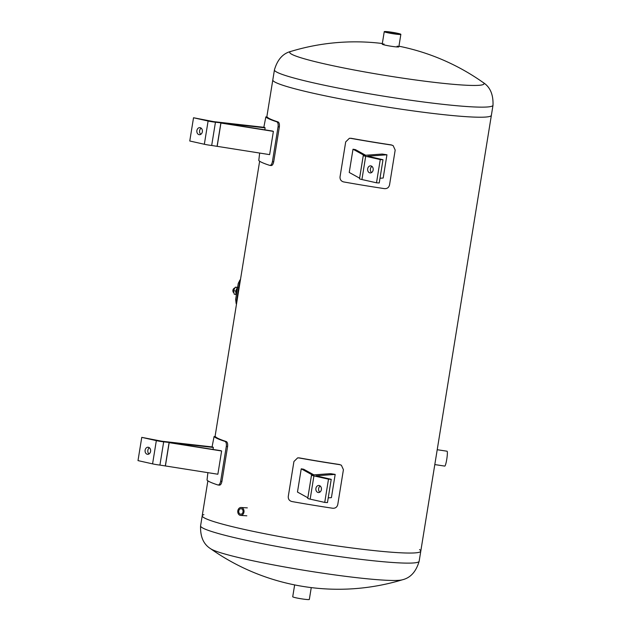 <?xml version="1.0" encoding="UTF-8"?>
<svg xmlns="http://www.w3.org/2000/svg" width="631" height="631" viewBox="0 0 631 631"><rect width="100%" height="100%" fill="white"/><g stroke="black" fill="none" stroke-linecap="round" stroke-linejoin="round"><path stroke-width="0.95" d="M382.331 43.507A221.41 221.41 0 0 0 291.104 51.348L291.104 51.348A98.404 7.548 -170.8 0 0 385.675 75.499A98.404 7.548 -170.8 0 0 483.03 82.432L483.03 82.432C490.082 86.841 493.403 94.453 493 105.267A110.701 8.495 -170.8 0 1 382.362 95.951A110.701 8.495 -170.8 0 1 274.438 69.867L272.805 79.94A110.701 8.495 9.2 0 0 380.73 106.024A110.701 8.495 9.2 0 0 491.368 115.339A110.701 8.495 -170.8 0 1 380.73 106.024A110.701 8.495 -170.8 0 1 272.805 79.94L266.795 117.058M493 105.267L420.782 551.171A110.701 8.495 -170.8 0 1 310.144 541.855A110.701 8.495 -170.8 0 1 202.22 515.772A110.701 8.495 9.2 0 0 310.144 541.855A110.701 8.495 9.2 0 0 420.782 551.171A110.701 8.495 9.2 0 0 419.544 549.569M217.947 484.979L219.233 485.136C220.471 485.255 221.371 484.009 221.938 481.406L220.661 481.256C220.093 483.859 219.186 485.105 217.947 484.979A112.184 8.605 -170.8 0 1 207.023 480.112L207.891 472.651M220.661 481.256L226.308 446.385L227.586 446.535C227.878 443.853 227.444 442.189 226.292 441.55A110.701 8.495 -170.8 0 1 215.542 436.762L215.479 436.747M212.063 446.906L214.083 436.534A112.184 8.605 9.2 0 0 225.007 441.4C226.166 442.039 226.592 443.696 226.308 446.385M215.51 436.739L214.083 436.534L215.542 436.762M141.762 437.362L161.922 441.243L212.726 446.985A112.184 8.605 9.2 0 0 213.357 447.458L169.116 442.457L220.629 450.652A112.184 8.605 9.2 0 0 221.623 450.991L217.861 474.236L159.919 465.086A6.491 0.497 -170.8 0 1 152.576 463.872L138 460.606L141.762 437.362L156.338 440.627A6.491 0.497 9.2 0 0 163.681 441.842L169.116 442.457L165.346 465.702M213.357 447.458L213.033 449.446M227.586 446.535L221.938 481.406M149.413 447.773A3.541 2.784 -86.4 0 0 147.796 450.771A3.541 2.784 -86.4 0 0 149.026 453.934M150.588 451.386A3.541 2.784 93.6 0 1 147.63 454.304A3.541 2.784 93.6 0 1 145.075 450.597A3.541 2.784 93.6 0 1 148.072 447.237A3.541 2.784 93.6 0 1 150.588 451.386M165.409 465.899L169.171 442.654L221.623 450.991M337.774 504.54C337.088 507.15 335.416 508.389 332.75 508.255A112.184 8.605 -170.8 0 1 291.814 501.519C289.274 500.793 288.099 499.082 288.28 496.392L293.928 461.521L297.619 457.901L298.873 457.932A112.184 8.605 9.2 0 0 339.809 464.676L341.379 465.236L343.422 469.677L337.774 504.54M311.596 474.536L301.239 468.817L297.469 492.062L307.833 497.78L311.596 474.536L313.883 474.867L330.423 473.66A112.184 8.605 9.2 0 0 335.179 474.394L331.417 497.638L328.223 497.867M301.239 468.817A112.184 8.605 9.2 0 0 303.708 469.251L313.883 474.867L311.848 475.017A6.491 0.497 9.2 0 0 311.517 475.111A6.491 0.497 9.2 0 0 313.922 475.9L328.499 479.166L324.736 502.41L310.16 499.145A6.491 0.497 -170.8 0 1 307.754 498.356L311.517 475.111M341.379 465.236L339.549 464.519A110.701 8.495 -170.8 0 1 299.26 457.885L298.013 457.854M320.201 486.004A3.541 2.784 -86.4 0 0 318.592 489.001A3.541 2.784 -86.4 0 0 319.822 492.172M321.376 489.617A3.541 2.784 93.6 0 1 318.426 492.543A3.541 2.784 93.6 0 1 315.863 488.828A3.541 2.784 93.6 0 1 318.868 485.468A3.541 2.784 93.6 0 1 321.376 489.617M328.499 479.166L331.228 479.339L327.465 502.584L324.736 502.41M331.228 479.339L316.036 475.821L335.179 474.394M269.713 165.369L270.999 165.527C272.237 165.645 273.136 164.399 273.704 161.796L272.426 161.639C271.858 164.249 270.951 165.496 269.713 165.369A112.184 8.605 -170.8 0 1 258.789 160.503L259.656 153.041M272.426 161.639L278.074 126.776L279.352 126.926C279.643 124.244 279.21 122.58 278.058 121.941A110.701 8.495 -170.8 0 1 267.307 117.153L267.244 117.137M263.829 127.296L265.848 116.924A112.184 8.605 9.2 0 0 276.772 121.791C277.924 122.43 278.358 124.086 278.074 126.776M267.276 117.129L265.817 116.901L267.307 117.153M193.528 117.752L213.688 121.633L264.492 127.375A112.184 8.605 9.2 0 0 265.123 127.848L220.882 122.848L272.395 131.043A112.184 8.605 9.2 0 0 273.389 131.382L269.626 154.627L211.685 145.477A6.491 0.497 -170.8 0 1 204.341 144.262L189.765 140.997L193.528 117.752L208.104 121.018A6.491 0.497 9.2 0 0 215.447 122.233L220.882 122.848L217.111 146.092M265.123 127.848L264.799 129.836M279.352 126.926L273.704 161.796M201.179 128.164A3.541 2.784 -86.4 0 0 199.562 131.161A3.541 2.784 -86.4 0 0 200.792 134.324M202.354 131.776A3.541 2.784 93.6 0 1 199.396 134.695A3.541 2.784 93.6 0 1 196.84 130.988A3.541 2.784 93.6 0 1 199.838 127.628A3.541 2.784 93.6 0 1 202.354 131.776M217.174 146.289L220.937 123.045L273.389 131.382M389.54 184.93C388.854 187.541 387.182 188.779 384.516 188.645A112.184 8.605 -170.8 0 1 343.579 181.909C341.04 181.184 339.864 179.472 340.046 176.783L345.693 141.912L349.385 138.284L350.639 138.323A112.184 8.605 9.2 0 0 391.575 145.067L393.145 145.627L395.187 150.068L389.54 184.93M363.361 154.926L353.005 149.208L349.235 172.452L359.599 178.171L363.361 154.926L365.649 155.258L382.189 154.051A112.184 8.605 9.2 0 0 386.945 154.784L383.183 178.029L379.988 178.257M353.005 149.208A112.184 8.605 9.2 0 0 355.474 149.642L365.649 155.258L363.614 155.407A6.491 0.497 9.2 0 0 363.282 155.502A6.491 0.497 9.2 0 0 365.688 156.291L380.264 159.556L376.502 182.801L361.926 179.535A6.491 0.497 -170.8 0 1 359.52 178.747L363.282 155.502M393.145 145.627L391.315 144.909A110.701 8.495 -170.8 0 1 351.025 138.276L349.385 138.284M371.967 166.395A3.541 2.784 -86.4 0 0 370.358 169.392A3.541 2.784 -86.4 0 0 371.588 172.563M373.142 170.007A3.541 2.784 93.6 0 1 370.192 172.926A3.541 2.784 93.6 0 1 367.628 169.218A3.541 2.784 93.6 0 1 370.634 165.858A3.541 2.784 93.6 0 1 373.142 170.007M380.264 159.556L382.993 159.73L379.231 182.974L376.502 182.801M382.993 159.73L367.802 156.212L386.945 154.784M238.77 510.976A2.753 2.161 93.6 0 1 241.066 508.704A2.753 2.161 93.6 0 1 243.053 511.591A2.753 2.161 93.6 0 1 240.719 514.194A2.753 2.161 93.6 0 1 238.77 510.976M237.832 510.771A3.967 3.123 -86.4 0 0 240.648 515.417A3.967 3.123 -86.4 0 0 244.008 511.646A3.967 3.123 -86.4 0 0 241.137 507.49A3.967 3.123 -86.4 0 0 237.832 510.771M437.212 449.714L447.048 451.212A7.525 0.931 98.7 0 1 446.835 458.792A7.525 0.931 98.7 0 1 444.784 466.096L434.806 464.582M402.483 579.763A221.41 221.41 0 0 1 210.557 548.678L210.557 548.678A98.404 7.548 9.2 0 0 305.499 570.519A98.404 7.548 9.2 0 0 402.483 579.763L402.483 579.763C410.56 577.799 416.121 571.631 419.15 561.243L420.782 551.171M203.9 514.644A110.701 8.495 9.2 0 0 202.22 515.772L207.875 480.822M397.128 46.158A8.416 0.647 -170.8 0 1 398.839 46.844A8.416 0.647 -170.8 0 1 390.431 46.134A8.416 0.647 -170.8 0 1 382.228 44.154A8.416 0.647 -170.8 0 1 384.042 44.044A8.416 0.647 -170.8 0 1 384.066 44.044M311.257 587.603L309.332 599.45A8.416 0.647 -170.8 0 1 300.924 598.74A8.416 0.647 -170.8 0 1 292.721 596.76L294.645 584.913M397.664 34.145A6.618 0.505 -170.8 0 1 390.36 33.135A6.618 0.505 -170.8 0 1 386.022 31.944A6.618 0.505 -170.8 0 1 387.45 31.858A6.618 0.505 -170.8 0 1 394.754 32.875A6.618 0.505 -170.8 0 1 399.092 34.058A6.618 0.505 -170.8 0 1 397.664 34.145M386.069 31.55A8.416 0.647 9.2 0 0 384.247 31.66A8.416 0.647 9.2 0 0 392.45 33.64A8.416 0.647 9.2 0 0 400.859 34.35A8.416 0.647 9.2 0 0 395.353 32.836A8.416 0.647 9.2 0 0 386.069 31.55M233.667 292.61A2.358 1.443 -77.4 0 1 233.013 291.617A2.358 1.443 -77.4 0 1 233.667 288.698A2.358 1.443 -77.4 0 1 234.637 288.083M233.565 288.832A1.917 1.175 102.6 0 0 233.47 288.943A1.917 1.175 102.6 0 0 232.942 291.309A1.917 1.175 102.6 0 0 232.981 291.451M240.49 279.486A19.19 15.097 -86.4 0 0 239.938 280.061L238.242 283.422M238.242 283.414L235.647 299.425L236.144 303.495A19.19 15.097 -86.4 0 0 236.475 304.276M237.532 287.768A4.425 2.713 102.6 0 0 236.412 294.709M237.311 289.14A4.425 2.713 102.6 0 0 236.593 293.557M237.848 287.35L235.331 287.192L233.509 290.599L234.204 294.164L236.38 294.653M235.86 291.396L235.955 290.844M233.509 290.599L235.742 291.104M235.331 287.192L237.548 287.689M226.292 441.55L225.007 441.4M159.919 465.086L163.681 441.842M152.576 463.872L156.338 440.627M310.16 499.145L313.922 475.9M278.058 121.941L276.772 121.791M211.685 145.477L215.447 122.233M204.341 144.262L208.104 121.018M361.926 179.535L365.688 156.291M210.557 548.678C203.505 544.269 200.185 536.658 200.587 525.844A110.701 8.495 9.2 0 0 308.512 551.928A110.701 8.495 9.2 0 0 419.15 561.243M236.144 303.495L239.938 280.061M259.641 161.213L215.029 436.668M298.013 457.846L297.619 457.893M247.32 507.876L241.137 507.49M246.824 515.803L240.648 515.417M200.587 525.844L202.22 515.772M483.03 82.432A221.41 221.41 0 0 0 398.942 46.197M291.104 51.348C283.027 53.304 277.466 59.48 274.438 69.867M384.247 31.66L382.228 44.154M400.859 34.35L398.839 46.844"/></g></svg>
